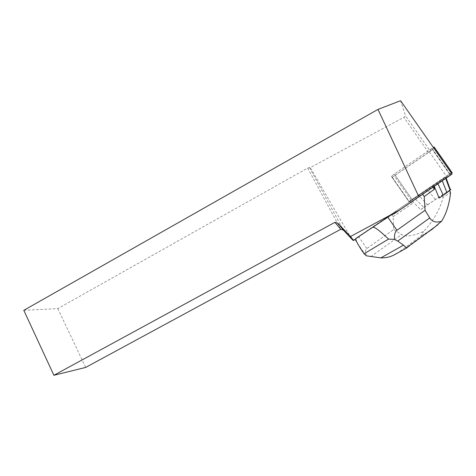 <?xml version="1.0" encoding="UTF-8"?>
<svg xmlns="http://www.w3.org/2000/svg" width="476" height="476" viewBox="0 0 476 476"><rect width="100%" height="100%" fill="white"/><g stroke="black" fill="none" stroke-linecap="round" stroke-linejoin="round"><path stroke-width="0.36" stroke-dasharray="2.38 1.78" d="M434.082 146.941L432.446 149.678L429.37 151.915L392.278 177.221L391.296 176.263L394.354 174.026L433.297 147.393M452.099 172.824L449.576 173.954L440.889 179.791L409.08 201.455L409.193 201.955L451.462 173.312L409.211 201.997L409.122 201.419L446.31 176.108L452.194 172.782M452.016 174.109L450.32 174.823L432.279 187.086L394.17 213.67M23.8 310.322L57.804 308.585L307.633 168.093L310.257 167.594L403.898 117.31L405.594 115.918L400.59 100.716M450.32 174.823L431.803 148.399L430.256 151.136L405.594 115.918M355.399 238.607L357.779 237.655L354.882 239.571M357.779 237.655L409.366 201.943L352.972 240.291M57.804 308.585L85.65 367.436M307.633 168.093L340.757 229.271M309.477 167.504L343.44 230.176M351.437 238.684L310.257 167.594M432.279 187.086L431.94 186.598L409.211 201.997L409.092 201.622L409.414 202.092M431.803 148.399L394.354 174.026L412.377 199.896L394.354 174.026L391.296 176.263L392.182 177.256L430.256 151.136M409.366 201.943L409.045 201.485M428.483 152.421L403.898 117.31M366.472 255.844C365.038 252.155 365.157 249.727 366.829 248.543L393.735 229.497L393.158 216.657L391.528 214.313M422.7 194.375L422.474 194.059M432.976 187.27L432.315 186.324L431.94 186.598M409.092 201.622L411.395 200.039L420.635 209.672L423.842 207.369L414.293 198.022L445.744 176.947L433.815 185.295L433.993 186.568M393.158 216.657L412.156 203.663L410.205 200.86M439.211 198.123L449.63 190.596M393.735 229.497L401.619 234.555C405.963 237.072 413.263 236.048 423.533 231.479C433.237 221.221 439.776 209.827 443.156 197.302L450.552 192.732M443.156 197.302L441.288 195.499L420.635 209.672L420.272 209.363M449.522 190.352L441.288 195.499M421.629 235.441L431.274 230.033L407.319 247.645L397.978 252.792L421.629 235.441C421.337 235.084 421.968 233.764 423.533 231.479M434.267 186.378L433.815 185.295L432.315 186.324M412.156 203.663L411.395 200.039L414.293 198.022M423.842 207.369L427.43 204.835L418.523 195.1M427.43 204.835L450.367 189.722M442.263 180.85L441.829 179.761M437.968 183.819L437.48 182.772M409.211 201.997L391.296 176.263L409.211 201.997M429.37 151.915L446.31 176.108M411.109 200.045L394.295 175.906M449.487 173.996L432.446 149.678M450.123 174.228L431.958 148.292M366.829 248.543L358.815 236.941M370.822 256.677L401.619 234.555M435.367 199.42L427.049 189.287M445.72 178.458L445.286 177.28M392.278 177.221L409.122 201.419M365.848 255.463L354.608 239.178M446.179 178.143L445.744 176.947"/><path stroke-width="0.71" d="M433.297 147.393L434.082 146.941L452.194 172.782L451.462 173.312L452.099 172.824M418.963 196.957L377.98 109.403L400.59 100.716L452.016 174.109L399.548 210.124L394.17 213.67L390.963 215.122L356.042 238.363C354.965 239.291 357.643 244.42 364.069 253.75L366.472 255.844L380.848 257.885C385.292 258.004 389.535 257.117 393.563 255.231L397.978 252.792M354.882 239.571L353.555 240.445L352.972 240.291L343.44 230.176L337.752 223.161L334.92 222.346L53.895 375.284L23.8 310.322L377.98 109.403M337.752 223.161L350.514 236.518L399.548 210.124M343.44 230.176L340.757 229.271L85.65 367.436L53.895 375.284M340.757 229.271L334.92 222.346M353.555 240.445L350.514 236.518M390.963 215.122L356.042 238.363M433.993 186.568L434.374 189.269L424.229 196.576L425.056 210.267L396.925 230.265C395.169 231.52 394.318 234.573 394.366 239.416L397.692 241.088L403.493 245.152L380.848 257.885M424.229 196.576L422.7 194.375M434.374 189.269L432.976 187.27M449.63 190.596L450.552 192.732C449.338 204.079 446.357 213.575 441.609 221.215C436.254 222.952 432.291 221.87 429.721 217.966L425.056 210.267M439.003 197.701L434.267 186.378M394.366 239.416L388.577 239.095L364.069 253.75M388.577 239.095C379.55 230.527 374.332 226.612 372.916 227.355M431.274 230.033L441.609 221.215M407.319 247.645L406.516 247.806L403.493 245.152M450.367 189.722C451.028 189.371 451.058 189.448 450.451 189.948L446.958 192.667L442.263 180.85M446.958 192.667L443.287 195.273L437.968 183.819M443.287 195.273L439.241 198.105M396.925 230.265L387.892 217.246M429.721 217.966L397.692 241.088M450.094 190.227L445.72 178.458M433.981 146.971L452.117 172.847M406.504 247.788L437.962 224.678M393.557 255.213L406.849 247.883M450.451 189.948L446.179 178.143"/></g></svg>
